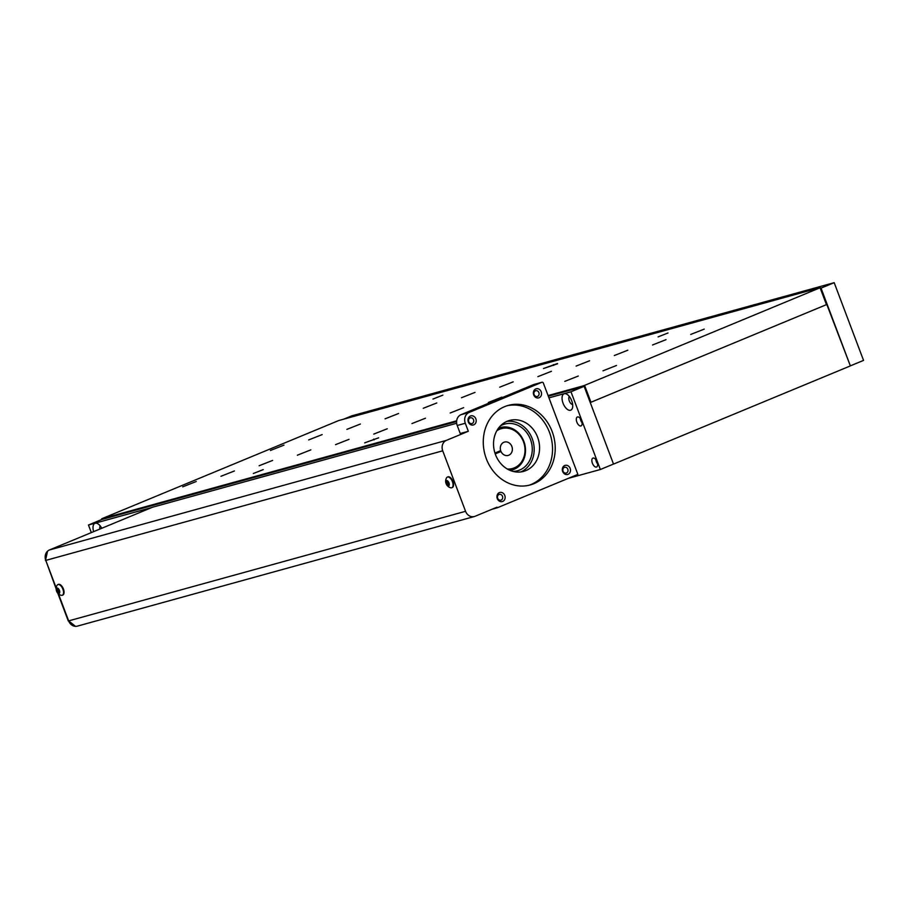 <?xml version="1.0" encoding="UTF-8"?>
<svg xmlns="http://www.w3.org/2000/svg" width="909" height="909" viewBox="0 0 909 909"><rect width="100%" height="100%" fill="white"/><g stroke="black" fill="none" stroke-linecap="round" stroke-linejoin="round"><path stroke-width="1.36" d="M448.126 482.474A1.716 0.864 -112.5 0 0 448.546 483.452L448.114 482.884L446.58 483.531L447.671 484.997L448.637 484.724L447.421 481.52L446.455 481.793L446.58 483.531M446.524 480.566A2.886 1.454 67.5 0 1 449.273 484.27A2.886 1.454 67.5 0 1 446.83 484.94A2.886 1.454 67.5 0 1 446.524 480.566M447.546 477.032A5.772 2.909 67.5 0 1 452.341 481.463A5.772 2.909 67.5 0 1 451.796 487.747A5.772 2.909 67.5 0 1 450.648 487.781A6.806 6.806 0 0 1 446.535 477.861A5.772 2.909 67.5 0 1 447.376 477.089A5.772 2.909 67.5 0 1 447.546 477.032M447.648 476.998A5.772 2.909 67.5 0 1 447.898 476.873A5.772 2.909 67.5 0 1 448.069 476.805A5.772 2.909 67.5 0 1 452.864 481.247A5.772 2.909 67.5 0 1 452.318 487.519A5.772 2.909 67.5 0 1 452.046 487.61M448.626 484.599L447.671 484.997M58.437 593.861L68.641 620.881A8.249 7.113 74.6 0 0 77.424 626.119L474.35 516.528A8.249 7.113 74.6 0 0 475.066 516.289L497.018 507.188L497.246 507.801L492.099 509.222M468.328 431.275L465.306 423.253A8.545 7.352 -105.4 0 1 469.101 412.459L461.011 414.686A8.545 7.352 74.6 0 0 457.216 425.492L460.249 433.502L468.328 431.275L446.387 440.376A8.249 7.113 74.6 0 0 442.717 450.819L465.567 511.301A8.249 7.113 74.6 0 0 474.35 516.528M456.659 423.264L152.564 507.211L49.461 549.956A8.249 7.113 74.6 0 0 45.791 560.399L56.188 587.907M58.119 584.544A5.772 2.909 67.5 0 1 58.381 584.407A5.772 2.909 67.5 0 1 63.278 588.623A5.772 2.909 67.5 0 1 62.789 595.065A5.772 2.909 67.5 0 1 62.516 595.145M469.101 412.459L541.809 382.314A1.363 1.17 -105.4 0 1 543.377 383.132L577.863 474.384L497.246 507.801M562.648 471.476A4.715 4.056 -105.4 0 1 566.841 465.328A4.715 4.056 -105.4 0 1 569.716 472.953A4.715 4.056 -105.4 0 1 562.648 471.476M497.28 498.575A4.715 4.056 -105.4 0 1 501.473 492.428A4.715 4.056 -105.4 0 1 504.359 500.052A4.715 4.056 -105.4 0 1 497.28 498.575M468.34 421.981A4.715 4.056 -105.4 0 1 472.532 415.833A4.715 4.056 -105.4 0 1 475.418 423.458A4.715 4.056 -105.4 0 1 468.34 421.981M533.708 394.892A4.715 4.056 -105.4 0 1 537.901 388.745A4.715 4.056 -105.4 0 1 540.775 396.358A4.715 4.056 -105.4 0 1 533.708 394.892M486.349 458.818A41.269 35.542 -105.4 0 1 508.267 405.391A41.269 35.542 -105.4 0 1 553.513 435.718A41.269 35.542 -105.4 0 1 530.231 484.952A41.269 35.542 -105.4 0 1 486.349 458.818M506.881 421.39A26.418 22.748 -105.4 0 1 533.094 441.354A26.418 22.748 -105.4 0 1 520.834 471.93M495.496 454.648A26.418 22.748 -105.4 0 1 509.529 420.458A26.418 22.748 -105.4 0 1 538.48 439.865A26.418 22.748 -105.4 0 1 523.584 471.385A26.418 22.748 -105.4 0 1 495.496 454.648M461.011 414.686L533.719 384.541L541.809 382.314M563.046 471.18A2.988 2.579 -105.4 0 1 564.637 467.306A2.988 2.579 -105.4 0 1 566.227 473.066A2.988 2.579 -105.4 0 1 563.046 471.18M497.689 498.268A2.988 2.579 -105.4 0 1 499.28 494.394A2.988 2.579 -105.4 0 1 500.87 500.166A2.988 2.579 -105.4 0 1 497.689 498.268M468.749 421.685A2.988 2.579 -105.4 0 1 470.339 417.81A2.988 2.579 -105.4 0 1 471.93 423.583A2.988 2.579 -105.4 0 1 468.749 421.685M534.106 394.586A2.988 2.579 -105.4 0 1 535.696 390.711A2.988 2.579 -105.4 0 1 537.287 396.483A2.988 2.579 -105.4 0 1 534.106 394.586M506.927 405.789A41.269 35.542 -105.4 0 1 550.82 436.456A41.269 35.542 -105.4 0 1 528.879 485.304M513.017 471.396A24.213 20.85 74.6 0 0 517.607 470.748A24.213 20.85 74.6 0 0 519.709 470.021A24.213 20.85 74.6 0 0 530.89 440.615A24.213 20.85 74.6 0 0 504.722 424.071A24.213 20.85 74.6 0 0 500.45 425.867M58.562 589.748A1.716 0.864 -112.5 0 0 58.721 590.384A1.716 0.864 -112.5 0 0 59.028 590.986M58.721 592.645L58.517 589.634L57.324 588.941L57.528 591.952L58.721 592.645M58.278 589.498L56.835 590.1M58.426 589.589L59.074 591.316L57.528 591.952M57.017 585.407A5.772 2.909 67.5 0 1 57.846 584.623A5.772 2.909 67.5 0 1 62.755 588.839A5.772 2.909 67.5 0 1 62.266 595.281A5.772 2.909 67.5 0 1 61.13 595.315A6.806 6.806 0 0 1 56.574 591.168A2.886 1.454 67.5 0 1 57.846 588.271A2.886 1.454 67.5 0 1 59.608 592.929A2.886 1.454 67.5 0 1 56.608 591.191A6.806 6.806 0 0 1 57.017 585.407M548.32 396.222L584.135 386.336L570.977 391.79L548.945 397.869M456.591 421.549L101.615 519.55L88.457 525.004L151.905 507.483M595.815 459.59A4.818 2.432 -112.5 0 0 597.599 463.908M596.44 467.067A4.818 2.432 -112.5 0 0 596.588 467.01A4.818 2.432 -112.5 0 0 596.986 461.636A4.818 2.432 -112.5 0 0 592.895 458.113A4.818 2.432 -112.5 0 0 592.441 463.351A4.818 2.432 -112.5 0 0 596.44 467.067M580.272 418.47A4.818 2.432 -112.5 0 0 582.067 422.787M580.908 425.946A4.818 2.432 -112.5 0 0 581.044 425.889A4.818 2.432 -112.5 0 0 581.453 420.515A4.818 2.432 -112.5 0 0 577.363 416.992A4.818 2.432 -112.5 0 0 576.897 422.231A4.818 2.432 -112.5 0 0 580.908 425.946M569.341 396.517A4.42 2.238 -112.5 0 0 569.386 401.176A4.42 2.238 -112.5 0 0 572.647 404.494M570.511 410.266A8.851 4.477 -112.5 0 0 572.409 408.164A8.851 4.477 -112.5 0 0 566.58 394.086A8.851 4.477 -112.5 0 0 562.444 401.233A8.851 4.477 -112.5 0 0 570.511 410.266M100.297 526.004A4.42 2.238 -112.5 0 0 99.854 529.061M101.763 528.265A8.851 4.477 -112.5 0 0 97.536 523.584A8.851 4.477 -112.5 0 0 93.65 531.64M584.135 386.336L613.507 464.056L600.349 469.51L568.239 478.373M91.32 532.606L88.457 525.004M570.977 391.79L600.349 469.51M834.178 282.676L821.02 288.13L850.358 365.861L863.55 360.396L834.178 282.676L351.658 415.89L343.75 419.163M499.995 451.705A6.931 5.965 74.6 0 0 499.882 451.023M500.973 451.432A6.931 5.965 74.6 0 0 508.176 455.42A6.931 5.965 74.6 0 0 512.085 447.148A6.931 5.965 74.6 0 0 504.484 442.058A6.931 5.965 74.6 0 0 500.666 450.614L494.951 453.068L500.564 451.693L495.235 453.909M507.336 469.033A20.691 17.816 74.6 0 0 524.152 443.819A20.691 17.816 74.6 0 0 496.791 430.809M500.257 450.875L500.564 451.693M498.439 428.23A22.009 18.953 -105.4 0 1 500.473 427.525A22.009 18.953 -105.4 0 1 524.607 443.694A22.009 18.953 -105.4 0 1 512.187 469.953A22.009 18.953 -105.4 0 1 510.074 470.396M557.49 363.498L543.48 368.531L557.592 363.782M704.236 329.115L690.715 334.444L704.236 329.115M666.024 339.659L652.514 344.988L666.024 339.659M627.824 350.204L614.302 355.544L627.824 350.204M589.611 360.759L576.101 366.088L589.611 360.759M551.411 371.304L537.901 376.633L551.411 371.304M513.199 381.848L499.689 387.189L513.199 381.848M283.96 445.137L270.45 450.478L283.96 445.137M322.172 434.593L308.662 439.922L322.172 434.593M360.373 424.037L346.863 429.378L360.373 424.037M398.585 413.493L385.075 418.833L398.585 413.493M436.786 402.948L423.276 408.277L436.786 402.948M616.495 365.486L602.985 370.815L616.495 365.486M578.294 376.031L564.784 381.371L578.294 376.031M501.882 397.131L488.372 402.46L501.882 397.131M463.67 407.675L450.16 413.004L463.67 407.675M425.469 418.22L411.959 423.56L425.469 418.22M196.23 481.509L182.72 486.849L196.23 481.509M234.431 470.964L220.921 476.293L234.431 470.964M272.643 460.42L259.133 465.749L272.643 460.42M310.844 449.864L297.334 455.204L310.844 449.864M349.056 439.32L335.546 444.649L349.056 439.32M668.001 332.978L658.093 336.887L668.001 332.978M364.657 442.865L378.655 437.82L364.657 442.865M442.865 395.131L432.957 399.051L442.865 395.131M263.246 469.601L253.338 473.509L263.246 469.601M387.257 428.775L373.747 434.104L387.257 428.775M474.998 392.404L461.488 397.733L474.998 392.404M456.659 420.799L101.672 518.789L338.682 420.56L820.338 287.585L826.451 304.64L590.259 402.539M583.703 386.45L583.453 385.791L548.082 395.563M583.453 385.791L584.589 385.382L590.964 402.267M826.451 304.64L820.066 287.767L584.589 385.382M820.361 287.63L850.37 365.907L613.518 464.09L590.271 402.551L827.122 304.367M465.567 511.301L68.641 620.881M446.387 440.376L49.461 549.956M442.717 450.819L45.791 560.399M457.216 425.492L465.306 423.253M75.436 626.324L68.629 620.847M56.131 588.805L45.825 560.478M553.388 364.623L553.695 365.418M373.769 439.081L374.076 439.888M101.797 518.766L102.047 519.425M541.934 382.269L533.844 384.507M68.266 620.904L57.801 593.225M47.563 551.184L45.45 560.535M510.29 470.487L512.187 469.953M498.575 428.048L500.473 427.525M101.672 518.789L101.933 519.459"/></g></svg>
